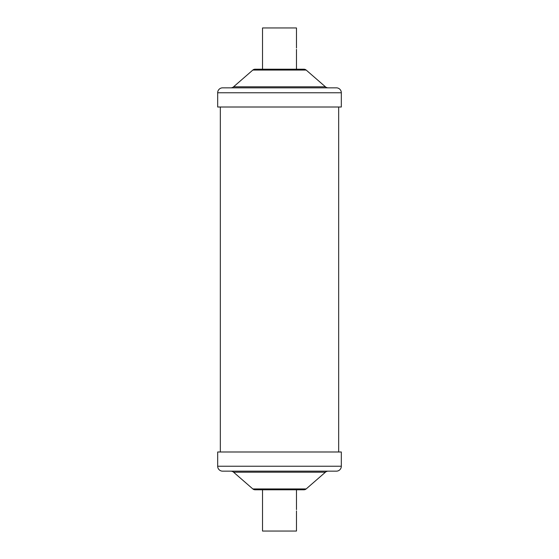 <?xml version="1.0" encoding="UTF-8"?>
<svg xmlns="http://www.w3.org/2000/svg" width="559" height="559" viewBox="0 0 559 559"><rect width="100%" height="100%" fill="white"/><g stroke="black" fill="none" stroke-linecap="round" stroke-linejoin="round"><path stroke-width="0.84" d="M296.473 48.046L296.473 27.95L262.527 27.95L262.527 69.211L303.893 69.211L255.107 69.211A3.459 3.459 0 0 0 252.836 70.057L233.578 86.799A4.262 4.262 0 0 1 230.783 87.84L328.217 87.84A4.262 4.262 0 0 1 325.422 86.799L233.578 86.799M296.473 510.954L296.473 531.05L262.527 531.05L262.527 489.789L279.5 489.789M303.893 69.211A3.459 3.459 0 0 1 306.164 70.057L325.422 86.799M341.325 92.766A4.926 4.926 0 0 0 336.399 87.84L222.601 87.84A4.926 4.926 0 0 0 217.675 92.766L217.675 107.007L341.325 107.007L341.325 92.766L217.675 92.766M233.578 472.201L252.836 488.943A3.459 3.459 0 0 0 255.107 489.789L303.893 489.789A3.459 3.459 0 0 0 306.164 488.943L325.422 472.201A4.262 4.262 0 0 1 328.217 471.16L230.783 471.16A4.262 4.262 0 0 1 233.578 472.201L325.422 472.201M217.675 466.234A4.926 4.926 0 0 0 222.601 471.16L336.399 471.16A4.926 4.926 0 0 0 341.325 466.234L341.325 451.993L217.675 451.993L217.675 466.234L341.325 466.234M328.217 87.84L230.783 87.84M255.107 69.211L262.527 69.211M306.164 70.057L252.836 70.057M252.836 488.943L306.164 488.943M296.473 69.211L296.473 49.381M296.473 489.789L296.473 509.619M220.337 107.007L220.337 451.993M338.663 107.007L338.663 451.993"/></g></svg>
